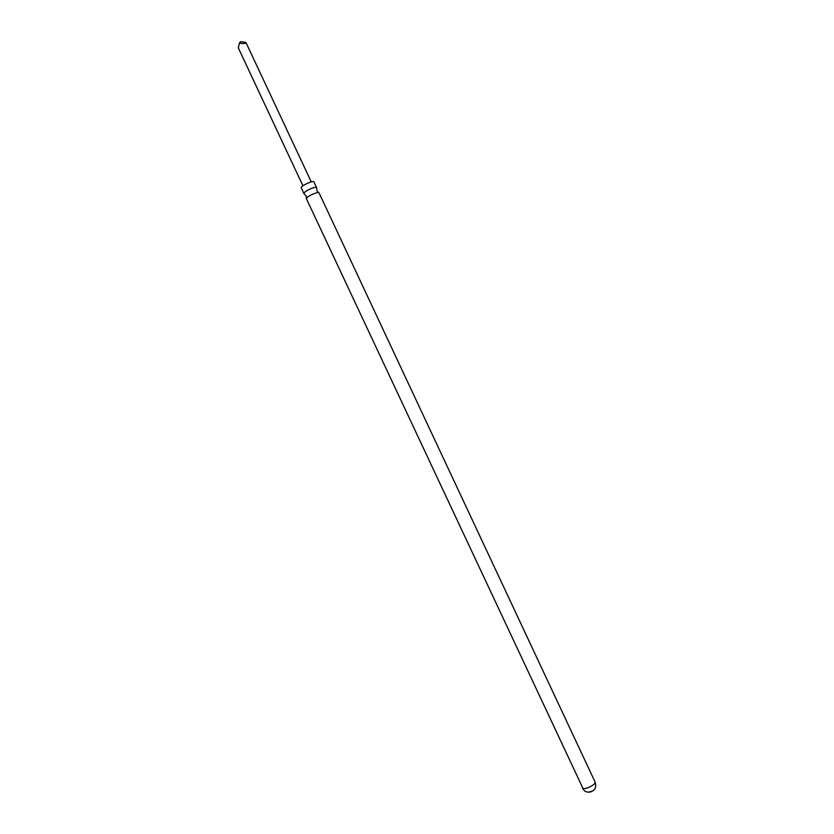 <?xml version="1.0" encoding="UTF-8"?>
<svg xmlns="http://www.w3.org/2000/svg" width="834" height="834" viewBox="0 0 834 834"><rect width="100%" height="100%" fill="white"/><g stroke="black" fill="none" stroke-linecap="round" stroke-linejoin="round"><path stroke-width="1.25" d="M316.482 188.098L316.576 187.577C316.013 186.993 314.053 187.369 310.728 188.724C306.808 190.486 304.525 191.997 303.868 193.259L304.347 193.78M306.432 198.273L306.047 195.709L303.878 193.53L301.199 187.567C301.376 185.544 313.511 180.123 313.918 181.885L316.576 187.577L316.868 190.642L318.588 192.581M588.356 792.196L592.609 791.08L594.433 789.35M590.847 791.904C587.636 792.498 585.27 791.883 583.748 790.059L306.328 198.513C306.995 197.272 309.289 195.761 313.198 193.999C316.534 192.654 318.473 192.258 319.036 192.831L319.047 193.102M238.347 47.757L239.421 43.107C243.538 43.9 245.696 43.67 245.915 42.419L240.505 41.7L239.421 43.107M582.309 787.994L582.559 788.297C584.613 790.257 596.55 784.262 595.08 782.021L319.036 192.831M238.253 47.726L302.919 185.784M245.915 42.419L311.249 181.885M592.609 791.08C593.725 789.517 597.008 789.266 595.08 782.021"/></g></svg>
